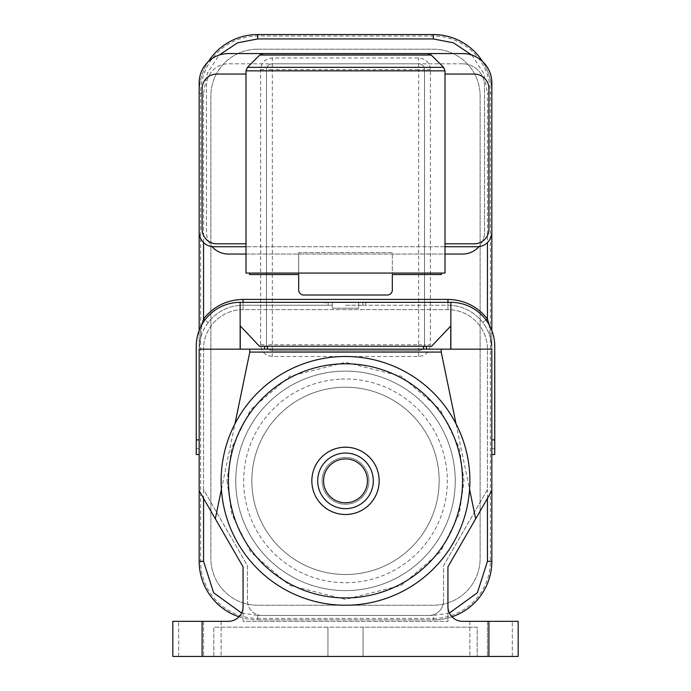 <?xml version="1.0" encoding="UTF-8"?>
<svg xmlns="http://www.w3.org/2000/svg" width="691" height="691" viewBox="0 0 691 691"><rect width="100%" height="100%" fill="white"/><g stroke="black" fill="none" stroke-linecap="round" stroke-linejoin="round"><path stroke-width="0.52" stroke-dasharray="3.46 2.59" d="M202.1 621.33L172.828 621.33L172.828 656.45L172.828 621.33L221.12 621.33L172.828 621.33L178.684 621.33L172.828 621.33L172.828 656.45L172.828 621.33L172.828 656.45L518.172 656.45L469.88 656.45L518.172 656.45L469.88 656.45L518.172 656.45L518.172 621.33L512.316 621.33L518.172 621.33L518.172 656.45L518.172 621.33L512.316 621.33L518.172 621.33L518.172 656.45L518.172 621.33L462.564 621.33A14.632 14.632 0 0 1 447.932 606.698L447.932 621.33L243.068 621.33L243.068 606.698A14.632 14.632 0 0 1 228.436 621.33L202.1 621.33L202.1 656.45M327.94 656.45L477.196 656.45L213.804 656.45L327.94 656.45L327.94 627.186L327.94 656.45M203.56 621.33L178.684 621.33L221.12 621.33L203.56 621.33L203.56 656.45L203.56 621.33M178.684 656.45L178.684 621.33L178.684 656.45M512.316 656.45L512.316 621.33L512.316 656.45M213.804 656.45L213.804 627.186L363.06 627.186L363.06 656.45L363.06 627.186L213.804 627.186L213.804 656.45M456.043 423.842L469.586 489.383M221.414 489.383L234.957 423.842M487.44 621.33L512.316 621.33L469.88 621.33L487.44 621.33L469.88 621.33L487.44 621.33L487.44 656.45L487.44 621.33M363.06 627.186L363.06 656.45L363.06 627.186L477.196 627.186L477.196 656.45L477.196 627.186L363.06 627.186M488.9 656.45L488.9 621.33M491.828 490.809L491.828 349.162L491.828 490.809L447.932 566.836L447.932 621.33L243.068 621.33L243.068 566.836L199.172 490.809L199.172 349.162L199.172 490.809M235.752 480.858A109.748 109.748 0 0 0 345.5 590.598A109.748 109.748 0 0 0 455.248 480.858A109.748 109.748 0 0 0 345.5 371.11A109.748 109.748 0 0 0 235.752 480.858A109.748 109.748 0 0 1 345.5 371.11A109.748 109.748 0 0 1 455.248 480.858A109.748 109.748 0 0 1 345.5 590.598A109.748 109.748 0 0 1 235.752 480.858M262.096 615.474A14.632 14.632 0 0 1 247.456 600.842L247.456 565.67L203.56 489.634L203.56 349.162A39.508 39.508 0 0 1 243.068 309.646L447.932 309.646A39.508 39.508 0 0 1 487.44 349.162L487.44 489.634L443.544 565.67L443.544 600.842L443.544 565.67L487.44 489.634L487.44 349.162A39.508 39.508 0 0 0 447.932 309.646L243.068 309.646A39.508 39.508 0 0 0 203.56 349.162L203.56 489.634L247.456 565.67L247.456 600.842A14.632 14.632 0 0 0 262.096 615.474L428.904 615.474A14.632 14.632 0 0 0 443.544 600.842A14.632 14.632 0 0 1 428.904 615.474L257.7 615.474L257.7 619.87L433.3 619.87A58.528 58.528 0 0 0 451.983 616.804M199.172 454.514L196.244 454.514L196.244 346.234A43.896 43.896 0 0 1 240.14 302.33L332.328 302.33L332.328 308.186L358.672 308.186L358.672 302.33L450.86 302.33A43.896 43.896 0 0 1 494.756 346.234L494.756 454.514L491.828 454.514M491.828 330.471L491.828 349.162L199.172 349.162L199.172 330.471M358.672 302.33L332.328 302.33L332.328 308.186L358.672 308.186L358.672 302.33M325.228 302.33L365.772 302.33L325.228 302.33L325.228 305.258L328.121 305.258L325.228 305.258M228.436 480.858A117.064 117.064 0 0 0 345.5 597.922A117.064 117.064 0 0 0 462.564 480.858A117.064 117.064 0 0 0 345.5 363.794A117.064 117.064 0 0 0 228.436 480.858A117.064 117.064 0 0 1 345.5 363.794A117.064 117.064 0 0 1 462.564 480.858A117.064 117.064 0 0 1 345.5 597.922A117.064 117.064 0 0 1 228.436 480.858M447.932 302.33L447.932 305.258L358.672 305.258L447.932 305.258A43.896 43.896 0 0 1 491.828 349.162C491.88 339.661 488.865 330.764 482.793 322.481A43.896 43.896 0 0 0 447.932 305.258L447.932 309.646M243.068 309.646L243.068 305.258L332.328 305.258L243.068 305.258A43.896 43.896 0 0 0 199.172 349.162L201.953 324.58M365.772 305.258L362.879 305.258L365.772 305.258L365.772 302.33M345.5 305.258L362.879 305.258L345.5 305.258M431.573 346.234L259.427 346.234M239.017 616.804A58.528 58.528 0 0 0 257.7 619.87L433.3 619.87L433.3 615.474L449.375 613.038M241.625 613.038L257.7 615.474M486.049 319.985L482.793 322.481M243.068 302.33L243.068 305.258A43.896 43.896 0 0 0 208.207 322.481L204.951 319.985M462.564 63.814L228.436 63.814A21.948 21.948 0 0 0 206.488 85.762L206.488 232.098A21.948 21.948 0 0 0 228.436 254.046L462.564 254.046A21.948 21.948 0 0 0 484.512 232.098L484.512 85.762A21.948 21.948 0 0 0 462.564 63.814A21.948 21.948 0 0 1 484.512 85.762L484.512 232.098A21.948 21.948 0 0 1 479.027 246.609A14.632 14.632 0 0 1 477.196 246.73L213.804 246.73A14.632 14.632 0 0 1 211.973 246.609A21.948 21.948 0 0 1 206.488 232.098L206.488 85.762A21.948 21.948 0 0 1 228.436 63.814L462.564 63.814M208.207 322.481C202.135 330.764 199.12 339.661 199.172 349.162L203.56 349.162M203.56 242.541L203.56 93.078L199.172 93.078L199.172 561.334A58.528 58.528 0 0 0 257.7 619.87L257.7 618.402A57.068 57.068 0 0 1 200.632 561.334L200.632 93.078A57.068 57.068 0 0 1 257.7 36.01L433.3 36.01A57.068 57.068 0 0 1 490.368 93.078L490.368 561.334L491.828 561.334L491.828 93.078A58.528 58.528 0 0 0 433.3 34.55L257.7 34.55A58.528 58.528 0 0 0 199.172 93.078A58.528 58.528 0 0 1 208.44 61.464M491.828 561.334A58.528 58.528 0 0 1 433.3 619.87L433.3 618.402L257.7 618.402M489.047 324.58L491.828 349.162L487.44 349.162M482.56 61.464A58.528 58.528 0 0 1 491.828 93.078L487.44 93.078L487.44 242.541M245.996 254.046L445.004 254.046M433.3 618.402A57.068 57.068 0 0 0 490.368 561.334M257.7 49.182A46.824 46.824 0 0 0 210.876 96.006L210.876 558.406A46.824 46.824 0 0 0 257.7 605.238L433.3 605.238A46.824 46.824 0 0 0 480.124 558.406L480.124 96.006A46.824 46.824 0 0 0 433.3 49.182L257.7 49.182A46.824 46.824 0 0 0 210.876 96.006L210.876 558.406A46.824 46.824 0 0 0 257.7 605.238L433.3 605.238A46.824 46.824 0 0 0 480.124 558.406L480.124 96.006A46.824 46.824 0 0 0 433.3 49.182L257.7 49.182M211.973 246.609A14.632 14.632 0 0 1 199.172 232.098L199.172 82.842A29.264 29.264 0 0 1 228.436 53.57L462.564 53.57A29.264 29.264 0 0 1 491.828 82.842L491.828 232.098A14.632 14.632 0 0 1 479.027 246.609M298.676 254.046L298.676 252.578L392.324 252.578L392.324 290.039A4.975 4.975 0 0 1 387.349 295.014L303.651 295.014A4.975 4.975 0 0 1 298.676 290.039L298.676 254.046M441.489 273.066L441.489 274.534L392.324 274.534L392.324 252.578L298.676 252.578L298.676 274.534L249.511 274.534L249.511 273.066L445.004 273.066L445.004 243.802L474.268 243.802A14.632 14.632 0 0 0 488.9 229.17L488.9 88.69A14.632 14.632 0 0 0 474.268 74.058L445.004 74.058L445.004 70.853A4.975 4.975 0 0 0 443.544 67.338L431.244 55.03A4.975 4.975 0 0 0 427.729 53.57M263.271 53.57A4.975 4.975 0 0 0 259.756 55.03L247.456 67.338A4.975 4.975 0 0 0 245.996 70.853L245.996 74.058L216.732 74.058A14.632 14.632 0 0 0 202.1 88.69L202.1 229.17A14.632 14.632 0 0 0 216.732 243.802L245.996 243.802L245.996 246.73L445.004 246.73M245.996 246.73L245.996 273.066L249.511 273.066M418.668 356.478L418.668 350.622L272.332 350.622A5.856 5.856 0 0 1 266.484 344.766L266.484 69.67A5.856 5.856 0 0 1 272.332 63.814L418.668 63.814A5.856 5.856 0 0 1 424.516 69.67L424.516 344.766A5.856 5.856 0 0 1 418.668 350.622L272.332 350.622A5.856 5.856 0 0 1 266.484 344.766L266.484 69.67A5.856 5.856 0 0 1 272.332 63.814L418.668 63.814A5.856 5.856 0 0 1 424.516 69.67L424.516 344.766L430.372 344.766L430.372 69.67C429.638 62.596 425.734 58.7 418.668 57.966L272.332 57.966C265.266 58.7 261.362 62.596 260.628 69.67L260.628 344.766C261.362 351.84 265.266 355.735 272.332 356.478L418.668 356.478C425.734 355.744 429.638 351.84 430.372 344.766M445.004 243.802L445.004 74.058M245.996 74.058L245.996 243.802M418.668 350.622A5.856 5.856 0 0 0 424.516 344.766L418.668 344.766L418.668 350.622A5.856 5.856 0 0 0 424.516 344.766M252.008 486.291A93.648 93.648 0 0 0 350.942 574.351A93.648 93.648 0 0 0 438.992 475.417A93.648 93.648 0 0 0 340.058 387.366A93.648 93.648 0 0 0 252.008 486.291A93.648 93.648 0 0 0 350.942 574.351A93.648 93.648 0 0 0 438.992 475.417A93.648 93.648 0 0 0 340.058 387.366A93.648 93.648 0 0 0 252.008 486.291A93.648 93.648 0 0 0 350.942 574.351A93.648 93.648 0 0 0 438.992 475.417A93.648 93.648 0 0 0 340.058 387.366A93.648 93.648 0 0 0 252.008 486.291A93.648 93.648 0 0 0 350.942 574.351A93.648 93.648 0 0 0 438.992 475.417A93.648 93.648 0 0 0 340.058 387.366A93.648 93.648 0 0 0 252.008 486.291A93.648 93.648 0 0 0 350.942 574.351A93.648 93.648 0 0 0 438.992 475.417A93.648 93.648 0 0 0 340.058 387.366A93.648 93.648 0 0 0 252.008 486.291A93.648 93.648 0 0 0 350.942 574.351A93.648 93.648 0 0 0 438.992 475.417A93.648 93.648 0 0 0 340.058 387.366A93.648 93.648 0 0 0 252.008 486.291A93.648 93.648 0 0 0 350.942 574.351A93.648 93.648 0 0 0 438.992 475.417A93.648 93.648 0 0 0 340.058 387.366A93.648 93.648 0 0 0 252.008 486.291A93.648 93.648 0 0 0 350.942 574.351A93.648 93.648 0 0 0 438.992 475.417A93.648 93.648 0 0 0 340.058 387.366A93.648 93.648 0 0 0 252.008 486.291A93.648 93.648 0 0 0 350.942 574.351A93.648 93.648 0 0 0 438.992 475.417A93.648 93.648 0 0 0 340.058 387.366A93.648 93.648 0 0 0 252.008 486.291A93.648 93.648 0 0 0 350.942 574.351A93.648 93.648 0 0 0 438.992 475.417A93.648 93.648 0 0 0 340.058 387.366A93.648 93.648 0 0 0 252.008 486.291A93.648 93.648 0 0 0 350.942 574.351A93.648 93.648 0 0 0 438.992 475.417A93.648 93.648 0 0 0 340.058 387.366A93.648 93.648 0 0 0 252.008 486.291A93.648 93.648 0 0 0 350.942 574.351A93.648 93.648 0 0 0 438.992 475.417A93.648 93.648 0 0 0 340.058 387.366A93.648 93.648 0 0 0 252.008 486.291A93.648 93.648 0 0 0 350.942 574.351A93.648 93.648 0 0 0 438.992 475.417A93.648 93.648 0 0 0 340.058 387.366A93.648 93.648 0 0 0 252.008 486.291M221.327 488.079A124.38 124.38 0 0 0 352.721 605.022A124.38 124.38 0 0 0 469.673 473.629A124.38 124.38 0 0 0 338.279 356.686A124.38 124.38 0 0 0 221.327 488.079A124.38 124.38 0 0 0 352.721 605.022A124.38 124.38 0 0 0 469.673 473.629A124.38 124.38 0 0 0 338.279 356.686A124.38 124.38 0 0 0 221.327 488.079A124.38 124.38 0 0 0 352.721 605.022A124.38 124.38 0 0 0 469.673 473.629A124.38 124.38 0 0 0 338.279 356.686A124.38 124.38 0 0 0 221.327 488.079A124.38 124.38 0 0 0 352.721 605.022A124.38 124.38 0 0 0 469.673 473.629A124.38 124.38 0 0 0 338.279 356.686A124.38 124.38 0 0 0 221.327 488.079A124.38 124.38 0 0 0 352.721 605.022A124.38 124.38 0 0 0 469.673 473.629A124.38 124.38 0 0 0 338.279 356.686A124.38 124.38 0 0 0 221.327 488.079A124.38 124.38 0 0 0 352.721 605.022A124.38 124.38 0 0 0 469.673 473.629A124.38 124.38 0 0 0 338.279 356.686A124.38 124.38 0 0 0 221.327 488.079A124.38 124.38 0 0 0 352.721 605.022A124.38 124.38 0 0 0 469.673 473.629A124.38 124.38 0 0 0 338.279 356.686A124.38 124.38 0 0 0 221.327 488.079A124.38 124.38 0 0 0 352.721 605.022A124.38 124.38 0 0 0 469.673 473.629A124.38 124.38 0 0 0 338.279 356.686A124.38 124.38 0 0 0 221.327 488.079A124.38 124.38 0 0 0 352.721 605.022A124.38 124.38 0 0 0 469.673 473.629A124.38 124.38 0 0 0 338.279 356.686A124.38 124.38 0 0 0 221.327 488.079A124.38 124.38 0 0 0 352.721 605.022A124.38 124.38 0 0 0 469.673 473.629A124.38 124.38 0 0 0 338.279 356.686A124.38 124.38 0 0 0 221.327 488.079A124.38 124.38 0 0 0 352.721 605.022A124.38 124.38 0 0 0 469.673 473.629A124.38 124.38 0 0 0 338.279 356.686A124.38 124.38 0 0 0 221.327 488.079A124.38 124.38 0 0 0 352.721 605.022A124.38 124.38 0 0 0 469.673 473.629A124.38 124.38 0 0 0 338.279 356.686A124.38 124.38 0 0 0 221.327 488.079A124.38 124.38 0 0 0 352.721 605.022A124.38 124.38 0 0 0 469.673 473.629A124.38 124.38 0 0 0 338.279 356.686A124.38 124.38 0 0 0 221.327 488.079M352.298 597.724A117.064 117.064 0 0 0 462.365 474.052A117.064 117.064 0 0 0 338.702 363.993A117.064 117.064 0 0 0 228.635 487.656A117.064 117.064 0 0 0 352.298 597.724M311.9 482.81A33.652 33.652 0 0 1 343.548 447.258A33.652 33.652 0 0 1 379.1 478.898A33.652 33.652 0 0 1 347.452 514.45A33.652 33.652 0 0 1 311.9 482.81M367.413 479.58A21.948 21.948 0 0 0 344.222 458.945A21.948 21.948 0 0 0 323.587 482.128A21.948 21.948 0 0 0 346.778 502.763A21.948 21.948 0 0 0 367.413 479.58M368.873 479.494A23.416 23.416 0 0 0 344.144 457.485A23.416 23.416 0 0 0 322.127 482.214A23.416 23.416 0 0 0 346.856 504.231A23.416 23.416 0 0 0 368.873 479.494A23.416 23.416 0 0 0 344.144 457.485A23.416 23.416 0 0 0 322.127 482.214A23.416 23.416 0 0 0 346.856 504.231A23.416 23.416 0 0 0 368.873 479.494M340.058 387.366A93.648 93.648 0 0 0 252.008 486.291A93.648 93.648 0 0 0 350.942 574.351A93.648 93.648 0 0 0 438.992 475.417A93.648 93.648 0 0 0 340.058 387.366A93.648 93.648 0 0 0 252.008 486.291A93.648 93.648 0 0 0 350.942 574.351A93.648 93.648 0 0 0 438.992 475.417A93.648 93.648 0 0 0 340.058 387.366M338.279 356.686A124.38 124.38 0 0 0 221.327 488.079A124.38 124.38 0 0 0 352.721 605.022A124.38 124.38 0 0 0 469.673 473.629A124.38 124.38 0 0 0 338.279 356.686M339.583 379.178A101.845 101.845 0 0 0 243.828 486.766A101.845 101.845 0 0 0 351.417 582.53A101.845 101.845 0 0 0 447.172 474.942A101.845 101.845 0 0 0 339.583 379.178M226.976 480.858L231.718 514.044L250.678 551.971L289.719 585.441L345.5 599.382L401.281 585.441L440.322 551.971L459.282 514.044L464.024 480.858L459.282 447.664L440.322 409.737L401.281 376.275L345.5 362.326L289.719 376.275L250.678 409.737L231.718 447.664L226.976 480.858M196.244 448.666L199.172 448.666M491.828 448.666L494.756 448.666M428.904 615.474L433.3 615.474M362.879 305.258L362.879 302.33L362.879 305.258M328.121 302.33L328.121 305.258L328.121 302.33M487.44 498.41L487.44 489.634M203.56 489.634L203.56 498.41M471.875 55.09L483.709 73.341L487.44 93.078M203.56 93.078L207.291 73.341L219.125 55.09M199.172 561.334L200.632 561.334M200.632 93.078L199.172 93.078M491.828 93.078L490.368 93.078M257.7 34.55L257.7 36.01M433.3 36.01L433.3 34.55M260.628 69.67L266.484 69.67A5.856 5.856 0 0 1 272.332 63.814L272.332 57.966M430.372 69.67L424.516 69.67A5.856 5.856 0 0 0 418.668 63.814L418.668 57.966M260.628 344.766L266.484 344.766A5.856 5.856 0 0 0 272.332 350.622L272.332 356.478M418.668 63.814L418.668 69.67L272.332 69.67L272.332 344.766L418.668 344.766L418.668 69.67L424.516 69.67M272.332 63.814L272.332 69.67L266.484 69.67M272.332 350.622L272.332 344.766L266.484 344.766M221.12 621.33L221.12 656.45L221.12 621.33M469.88 621.33L469.88 656.45L469.88 621.33"/><path stroke-width="1.04" d="M469.586 489.383L475.667 518.803L447.932 566.836L447.932 606.698A14.632 14.632 0 0 0 462.564 621.33L518.172 621.33L518.172 656.45L172.828 656.45L172.828 621.33L228.436 621.33A14.632 14.632 0 0 0 243.068 606.698L243.068 566.836L215.333 518.803L221.414 489.383M488.9 621.33L488.9 656.45M202.1 656.45L202.1 621.33M234.957 423.842L249.779 352.082L441.221 352.082L456.043 423.842M441.221 352.082L441.221 349.162L199.172 349.162L199.172 490.809L215.333 518.803M249.779 349.162L249.779 352.082M441.221 349.162L491.828 349.162L491.828 490.809L475.667 518.803M199.172 454.514L196.244 454.514L196.244 346.234A43.896 43.896 0 0 1 240.14 302.33L450.86 302.33A43.896 43.896 0 0 1 494.756 346.234L494.756 454.514L491.828 454.514M240.14 302.33L240.14 349.162L240.14 302.33M450.86 349.162L450.86 302.33L450.86 349.162M426.433 349.162L426.433 346.234L259.427 346.234L240.14 325.789M426.433 346.234L431.573 346.234L450.757 326.014L450.757 349.162M449.375 613.038L477.386 592.757L487.44 561.334L487.44 498.41M203.56 498.41L203.56 561.334L213.614 592.757L241.625 613.038M199.172 490.809L199.172 561.334A58.528 58.528 0 0 0 239.017 616.804M451.983 616.804A58.528 58.528 0 0 0 491.828 561.334L491.828 490.809M243.068 302.33L243.068 299.41L447.932 299.41C464.119 299.799 477.291 306.303 487.44 318.922L486.049 319.985M204.951 319.985L203.56 318.922L203.56 242.541M199.172 330.471L199.172 93.078M491.828 93.078L491.828 330.471M487.44 242.541L487.44 318.922L489.047 324.58M201.953 324.58L203.56 318.922C213.718 306.312 226.881 299.808 243.068 299.41M245.996 254.046L228.436 254.046A21.948 21.948 0 0 1 211.973 246.609M482.56 61.464A58.528 58.528 0 0 0 433.3 34.55L257.7 34.55L257.7 38.938L433.3 38.938L453.417 42.816L471.875 55.09M208.44 61.464A58.528 58.528 0 0 1 257.7 34.55M479.027 246.609A21.948 21.948 0 0 1 462.564 254.046L445.004 254.046M427.729 53.57L263.271 53.57L259.756 55.03L247.456 67.338L443.544 67.338L431.244 55.03L427.729 53.57L462.564 53.57A29.264 29.264 0 0 1 491.828 82.842L491.828 232.098A14.632 14.632 0 0 1 477.196 246.73L445.004 246.73M245.996 246.73L213.804 246.73A14.632 14.632 0 0 1 199.172 232.098L199.172 82.842A29.264 29.264 0 0 1 228.436 53.57L263.271 53.57M249.511 273.066L249.511 274.534L298.676 274.534L298.676 290.039A4.975 4.975 0 0 0 303.651 295.014L387.349 295.014A4.975 4.975 0 0 0 392.324 290.039L392.324 274.534L441.489 274.534L441.489 273.066M445.004 74.058L474.268 74.058A14.632 14.632 0 0 1 488.9 88.69L488.9 229.17A14.632 14.632 0 0 1 474.268 243.802L445.004 243.802M443.544 67.338L445.004 70.853L445.004 273.066L245.996 273.066L245.996 70.853L247.456 67.338M245.996 243.802L216.732 243.802A14.632 14.632 0 0 1 202.1 229.17L202.1 88.69A14.632 14.632 0 0 1 216.732 74.058L245.996 74.058M352.721 605.022A124.38 124.38 0 0 0 469.673 473.629A124.38 124.38 0 0 0 338.279 356.686A124.38 124.38 0 0 0 221.327 488.079A124.38 124.38 0 0 0 352.721 605.022M462.365 474.052A117.064 117.064 0 0 0 338.702 363.993A117.064 117.064 0 0 0 228.635 487.656A117.064 117.064 0 0 0 352.298 597.724A117.064 117.064 0 0 0 462.365 474.052M379.1 478.898A33.652 33.652 0 0 1 347.452 514.45A33.652 33.652 0 0 1 311.9 482.81A33.652 33.652 0 0 1 343.548 447.258A33.652 33.652 0 0 1 379.1 478.898M373.252 479.243A27.804 27.804 0 0 1 347.115 508.611A27.804 27.804 0 0 1 317.748 482.473A27.804 27.804 0 0 1 343.885 453.097A27.804 27.804 0 0 1 373.252 479.243M367.413 479.58A21.948 21.948 0 0 1 346.778 502.763A21.948 21.948 0 0 1 323.587 482.128A21.948 21.948 0 0 1 344.222 458.945A21.948 21.948 0 0 1 367.413 479.58M199.172 439.882L196.244 439.882M240.243 326.014L240.243 349.162M264.567 349.162L264.567 346.234M267.443 349.162L267.443 346.234M423.557 349.162L423.557 346.234M494.756 439.882L491.828 439.882M447.932 299.41L447.932 302.33M199.172 561.334L203.56 561.334M487.44 561.334L491.828 561.334M219.125 55.09L237.583 42.816L257.7 38.938M433.3 34.55L433.3 38.938M259.756 55.03L431.244 55.03M245.996 70.853L445.004 70.853"/></g></svg>
